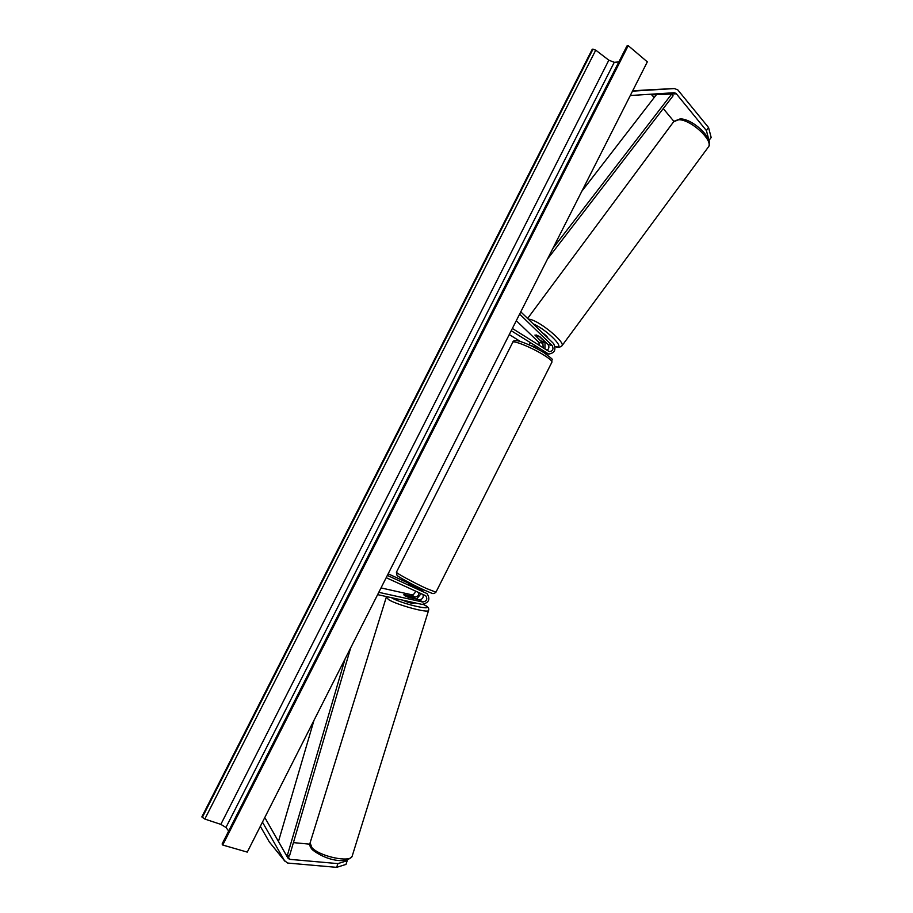 <?xml version="1.0" encoding="UTF-8"?>
<svg xmlns="http://www.w3.org/2000/svg" width="913" height="913" viewBox="0 0 913 913"><rect width="100%" height="100%" fill="white"/><g stroke="black" fill="none" stroke-linecap="round" stroke-linejoin="round"><path stroke-width="1.37" d="M673.897 121.383L663.272 108.579M654.153 97.588L651.117 94.199M709.047 140.499L706.4 130.559L708.545 127.535L711.17 137.509L708.945 140.499M706.4 130.559L675.985 93.366L674.159 92.727L630.29 95.523M708.545 127.535L677.766 89.851L674.376 88.561L632.504 91.152M649.714 89.771L632.663 90.832M309.827 844.183L293.415 842.619M337.901 863.607L336.657 867.35L345.981 864.406L347.202 860.708L337.901 863.607L289.512 859.327L287.926 858.094L264.793 817.512M336.657 867.35L287.641 863.047L284.457 860.582L262.453 822.134M284.833 861.153L269.289 841.923L260.331 826.322M423.061 594.5C423.655 597.73 422.365 599.476 419.204 599.738L408.442 597.353L404.048 594.751M387.352 575.407L427.056 593.598C430.559 599.282 428.882 602.877 422.023 604.395L377.617 594.637M386.199 577.689L425.743 595.744C427.786 599.065 426.805 601.165 422.799 602.044L378.792 592.32M404.117 594.557L414.833 596.942C417.469 596.931 418.839 595.493 418.953 592.628M415.449 591.031C414.993 593.564 413.612 594.785 411.318 594.683L381.018 587.915M388.162 573.809L408.693 583.224M422.993 591.099L408.693 583.818M416.545 599.145L421.11 593.61M420.379 589.912L419.683 589.079M547.047 350.341C549.147 348.606 549.466 346.666 547.994 344.509L540.017 336.829L534.938 335.094L542.893 343.265L543.189 347.91M511.223 330.711L548.667 354.061C554.716 353.103 556.359 349.611 553.586 343.562L520.775 311.847M544.388 352.966L548.667 354.061M512.364 328.463L549.329 351.653C552.856 351.094 553.814 349.051 552.194 345.536L519.623 314.118M539.606 345.65L538.784 342.261L516.29 320.703M509.283 334.546L520.342 341.473M539.697 350.181L534.185 346.723L529.392 345M545.004 342.204L544.935 349.006M533.979 347.168L535.417 347.899M412.722 586.386L419.329 589.421M547.846 338.015C547.275 336.646 545.495 334.923 542.493 332.834M539.709 336.635L536.114 334.923M545.095 341.724L543.817 342.318L540.325 340.492L534.995 335.003M539.617 336.76L544.958 341.907M247.275 852.114L647.328 61.856L628.212 45.65L222.715 845.027L247.275 852.114M228.672 831.013L225.956 827.463L220.843 824.371L204.82 819.064L201.83 816.93L592.297 49.165L595.744 50.147L608.834 60.19L614.266 62.301L618.843 61.936M222.715 845.027L222.133 843.909L626.923 46.004L628.212 45.65M414.297 602.706L414.114 603.299C411.592 603.459 407.883 602.454 402.975 600.298L402.747 600.161M403.729 594.82L411.135 596.326L414.822 597.844L415.301 598.871M404.448 595.538L408.1 597.228M408.145 597.068L415.358 598.666M552.924 248.336L671.728 94.005L656.401 94.678L581.821 191.274M671.728 94.005L673.086 95.808L547.503 259.064M290.129 859.441L285.461 853.769L287.207 855.88L345.114 658.844M278.465 841.501L313.992 720.323M287.207 855.88L289.489 855.995L350.706 647.796M676.419 93.799L651.893 94.872M674.114 88.572L649.588 89.782M284.457 860.582L269.289 841.923M422.799 602.044L419.204 599.738M414.833 596.942L411.318 594.683M547.572 353.571L543.84 352.623M552.194 345.536L547.994 344.509M542.893 343.265L538.784 342.261M512.775 342.249C513.14 340.321 515.685 340.07 520.387 341.496C527.897 343.996 535.851 347.796 544.251 352.875C556.234 361.959 550.847 357.828 551.977 362.039C552.08 360.909 549.512 358.683 544.274 355.351C532.439 347.796 512.57 339.693 512.695 342.421L396.459 572.143C394.827 572.371 413.772 582.711 426.611 588.565L435.958 592.183L434.234 593.507C431.781 592.994 436.574 595.402 424.374 590.14C413.144 585.039 397.109 576.24 396.972 575.258L396.425 572.211M680.311 118.895C693.104 118.781 714.879 139.495 708.374 147.016C713.772 140.568 690.833 119.363 678.713 119.729L673.634 121.749L527.623 318.454M528.273 319.082L530.521 319.47C540.804 321.924 565.193 342.261 562.031 345.673L561.86 345.913M555.081 346.415C567.304 350.512 547.366 329.764 533.26 323.91M225.956 827.463L614.266 62.301M202.264 817.512L593.028 49.085M222.258 844.411L627.425 45.73M220.843 824.371L608.834 60.19M204.82 819.064L595.744 50.147M309.964 843.304C309.313 844.924 310.089 847.059 312.303 849.706C326.546 860.902 346.792 864.177 352.167 856.166C350.603 863.013 319.607 856.497 311.904 847.606L310.1 842.87L386.279 597.239L388.79 599.738C397.612 605.148 428.22 613.388 428.562 610.477L428.608 610.295M423.438 604.486L424.442 605.011C437.567 611.972 402.736 604.406 391.643 597.81L391.403 597.673M551.977 362.039L435.958 592.183M530.111 342.946L529.141 344.886M420.151 588.155L419.478 589.49M409.047 582.54L407.906 584.799M708.374 147.016L562.031 345.673C560.034 347.465 557.866 347.83 555.561 346.757L555.115 346.62M680.196 118.884L673.965 121.303M352.167 856.166L428.562 610.477C429.281 608.435 428.06 606.677 424.91 605.193L423.541 604.474M386.587 596.611L386.279 597.239"/></g></svg>
